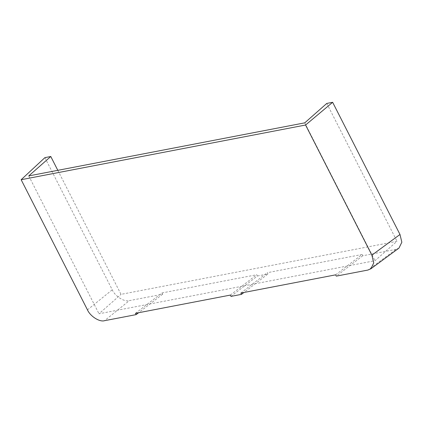 <?xml version="1.0" encoding="UTF-8"?>
<svg xmlns="http://www.w3.org/2000/svg" width="423" height="423" viewBox="0 0 423 423"><rect width="100%" height="100%" fill="white"/><g stroke="black" fill="none" stroke-linecap="round" stroke-linejoin="round"><path stroke-width="0.32" stroke-dasharray="2.12 1.59" d="M135.497 313.327L161.94 292.954L256.75 274.728L257.406 276.013L230.963 296.386M257.406 276.013L267.944 273.988L243.944 292.473M398.952 248.111L396.028 249.359L367.925 270.048M335.651 274.839L362.093 254.472L362.754 255.756L396.028 249.359M362.093 254.472L267.283 272.703L267.944 273.988M161.94 292.954L162.596 294.244L129.322 300.642L104.534 320.692M44.907 157.636L112.248 289.797C115.024 296.264 124.404 302.218 129.322 300.642M57.819 170.326L121.015 294.355L397.017 241.29L374.995 260.695L98.993 313.766L121.015 294.355M326.778 103.434L397.017 241.29M362.754 255.756L336.306 276.129M304.756 122.844L374.995 260.695M240.84 293.07L267.283 272.703M28.753 175.915L98.993 313.766M162.596 294.244L138.601 312.729M230.308 295.095L256.75 274.728M87.461 309.853L112.248 289.797"/><path stroke-width="0.63" d="M138.601 312.729L136.153 314.617L135.497 313.327L230.308 295.095L230.963 296.386L241.496 294.36L240.84 293.07L335.651 274.839L336.306 276.129L367.925 270.048L370.849 268.801L373.752 262.926L371.891 255.159L305.58 125.018L332.647 102.308L399.989 234.474L401.85 242.236L398.952 248.111L370.849 268.801M243.944 292.473L241.496 294.36M332.647 102.308L326.778 103.434L304.756 122.844L28.753 175.915L50.776 156.505L44.907 157.636L21.15 179.712L305.58 125.018M50.776 156.505L57.819 170.326M136.153 314.617L104.534 320.692C99.617 322.268 90.236 316.314 87.461 309.853L21.15 179.712M371.891 255.159L399.989 234.474"/></g></svg>
